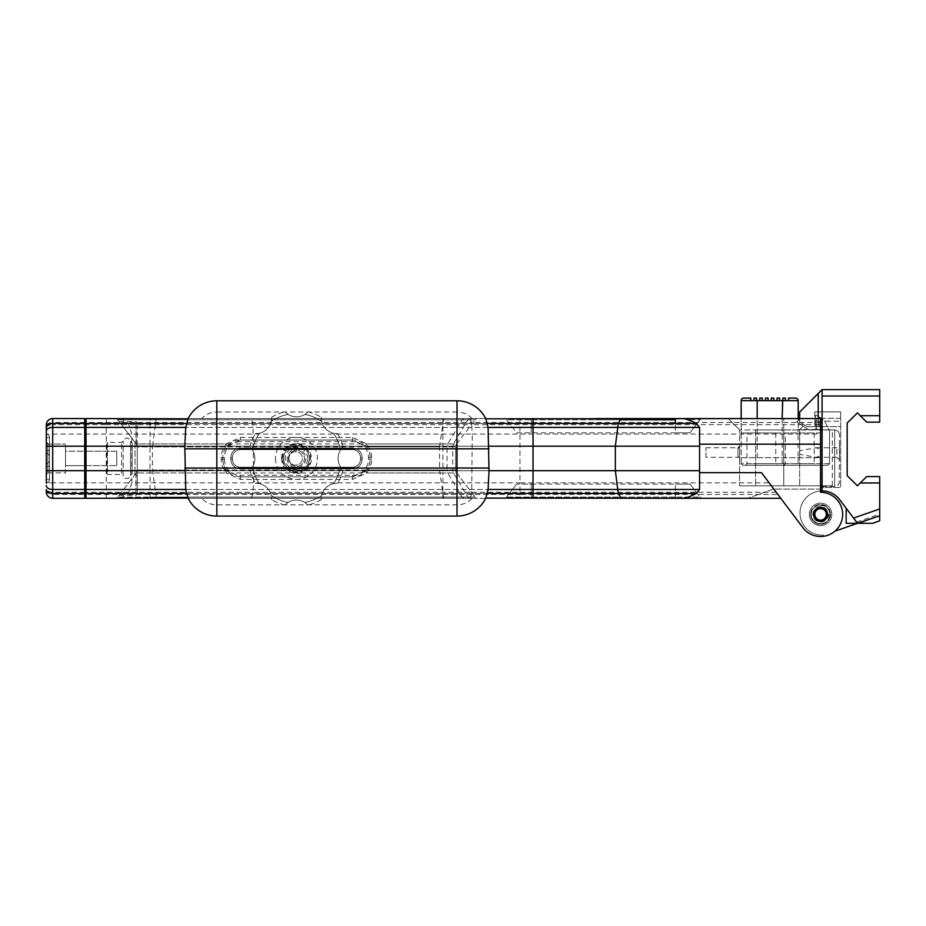 <?xml version="1.0" encoding="UTF-8"?>
<svg xmlns="http://www.w3.org/2000/svg" width="926" height="926" viewBox="0 0 926 926"><rect width="100%" height="100%" fill="white"/><g stroke="black" fill="none" stroke-linecap="round" stroke-linejoin="round"><path stroke-width="0.69" stroke-dasharray="4.63 3.47" d="M689.997 484.055L700.044 497.088A4.155 3.206 -90 0 0 702.313 498.304A4.155 3.206 -90 0 1 700.044 497.088L675.367 497.088L700.044 497.088L689.997 484.055L675.367 484.055L689.997 484.055M702.313 418.575A4.155 3.206 90 0 0 700.044 419.791L688.296 419.791L700.044 419.791L689.997 432.824L675.367 432.824L689.997 432.824L700.044 419.791A4.155 3.206 90 0 1 702.313 418.575L681.686 418.575M531.258 484.055L675.367 484.055L516.627 484.055L531.258 484.055L531.258 497.088L595.302 497.088L506.58 497.088A4.155 3.206 -90 0 1 504.323 498.304L595.302 498.304L504.323 498.304A4.155 3.206 -90 0 0 506.58 497.088L531.258 497.088L531.258 498.304L531.258 484.055M477.515 498.304L115.426 498.304L477.515 498.304A4.155 3.206 90 0 1 475.246 497.088A4.155 3.206 90 0 0 477.515 498.304M675.367 498.304L675.367 484.055L675.367 498.304L86.002 498.304L86.002 494.415L252.682 494.415L253.029 492.227L106.258 492.227L106.258 424.652L253.029 424.652L252.682 422.464L86.002 422.464L86.002 494.415L84.729 493.627L84.729 419.86L84.729 497.019L86.002 498.304M188.152 498.304L485.675 498.304A32.028 32.028 0 0 1 457.004 516.083L216.834 516.083A32.028 32.028 0 0 1 188.152 498.304L201.648 498.304A20.812 20.812 0 0 0 216.834 504.867L457.004 504.867A20.812 20.812 0 0 0 472.179 498.304L188.152 498.304A32.028 32.028 0 0 0 216.834 516.083L216.834 504.867M761.508 472.688L780.792 498.304L747.803 498.304L780.792 498.304L769.136 482.828L802.911 527.693L780.734 498.304M675.367 432.824L531.258 432.824L675.367 432.824L675.367 423.437L675.367 432.824M516.627 432.824L531.258 432.824L516.627 432.824L506.58 419.791A4.155 3.206 90 0 0 504.323 418.575L595.302 418.575L504.323 418.575A4.155 3.206 90 0 1 506.58 419.791L595.302 419.791L531.258 419.791L531.258 418.575L531.258 419.791L506.58 419.791L516.627 432.824M84.729 419.86L86.002 418.575L675.367 418.575M188.152 418.575L485.675 418.575L188.152 418.575A32.028 32.028 0 0 1 216.834 400.796L457.004 400.796A32.028 32.028 0 0 1 485.675 418.575L188.152 418.575A32.028 32.028 0 0 1 216.834 400.796L216.834 412.012A20.812 20.812 0 0 0 201.648 418.575M872.651 523.294L857.499 523.294L839.743 499.727A22.097 22.097 0 0 0 822.091 490.919L822.091 389.603L822.091 487.47L840.669 487.47L840.669 426.631L840.669 487.47L822.091 487.47L822.091 426.631L806.916 426.631L818.214 426.631L818.214 393.481L799.682 412.012L799.682 421.828L806.916 426.631L799.682 421.828L799.682 418.575L820.563 418.575L728.218 418.575L819.904 418.575M820.702 457.641L820.702 432.986L741.182 432.986L741.182 457.641L820.702 457.641L741.182 457.641L741.182 463.729L757.19 463.729L741.182 463.729L742.779 465.327L827.937 465.327L742.779 465.327L741.182 463.729L741.182 418.575L798.177 418.575L798.177 429.456L798.177 400.634A2.558 2.558 0 0 0 795.619 398.076A2.558 2.558 0 0 1 798.177 400.634L757.19 400.634L757.19 432.986L741.182 432.986L741.182 400.634L753.995 400.634L753.995 398.076M156.506 418.575L477.515 418.575L156.506 418.575L156.077 419.791L475.246 419.791A4.155 3.206 -90 0 1 477.515 418.575A4.155 3.206 90 0 0 475.246 419.791L117.683 419.791L156.077 419.791L152.443 446.876L439.561 446.876L439.561 470.003L152.443 470.003L152.443 446.876L137.245 446.876L137.245 470.003L137.245 422.893L137.245 446.876L136.307 443.936A4.155 3.206 -90 0 1 137.245 446.876L136.307 443.936A4.155 3.206 -90 0 1 137.245 446.876L150.058 446.876L150.058 470.003L224.509 470.003A19.215 19.215 0 0 1 221.21 459.238L221.21 457.641A19.215 19.215 0 0 1 224.509 446.876L226.037 443.936L227.229 445.973L225.84 447.767L224.509 446.876L150.058 446.876L150.058 443.936L226.037 443.936L240.424 437.442L240.424 440.024L352.505 440.024A17.617 17.617 0 0 1 370.122 457.641L370.122 459.238A17.617 17.617 0 0 1 352.505 476.855L240.424 476.855A17.617 17.617 0 0 1 222.819 459.238L222.819 457.641L222.819 459.238A17.617 17.617 0 0 0 225.84 469.112L224.509 470.003L226.037 472.943L150.058 472.943L150.058 470.003L137.245 470.003L137.245 493.986L137.245 470.003A4.155 3.206 -90 0 1 136.307 472.943L137.245 470.003L136.307 472.943L117.683 497.088L136.307 472.943L453.462 472.943L452.745 470.003L447.038 470.003L447.038 446.876L452.745 446.876L452.745 470.003L455.685 470.003L455.685 446.876L455.685 470.003A4.155 3.206 -90 0 0 456.622 472.943A4.155 3.206 -90 0 1 455.685 470.003L442.883 470.003L442.883 446.876L368.421 446.876L367.09 447.767L365.701 445.973L352.505 440.024L240.424 440.024L227.229 445.973M820.563 504.901A9.491 9.491 0 0 0 812.345 519.15A9.491 9.491 0 0 0 828.793 519.15A9.491 9.491 0 0 0 820.563 504.901M820.563 489.102L773.152 489.102L747.803 498.304L773.152 489.102L820.563 489.102L820.563 492.308A22.097 22.097 0 0 1 840.333 524.255A22.097 22.097 0 0 1 802.911 527.693A22.097 22.097 0 0 0 840.333 524.255A22.097 22.097 0 0 0 820.563 492.308A22.097 22.097 0 0 1 840.333 524.255A22.097 22.097 0 0 1 802.911 527.693M783.766 429.942L755.593 429.942L799.682 429.942L783.766 429.942L783.766 418.575L783.766 485.814L832.254 485.814L739.585 485.814L783.766 485.814L783.766 429.942M800.481 418.575L796.892 421.909L802.981 425.937L799.682 429.942L799.682 454.238L815.991 457.317L821.038 455.661L822.311 452.513L821.038 449.376L815.991 447.709L799.682 450.788M796.892 421.909L808.849 429.838L796.545 421.677L799.937 418.575M799.682 454.238L799.682 485.814L799.682 429.942L832.254 429.942L799.682 429.942L802.981 425.937L808.849 429.838L832.358 429.838L808.849 429.838L796.545 421.677M820.563 418.784L820.563 429.838L808.849 429.838L820.563 429.838L820.563 418.575L820.563 434.051L472.26 434.051L471.704 424.652L820.563 424.652M831.779 514.393A11.205 11.205 0 0 1 820.563 525.609A11.205 11.205 0 0 1 809.359 514.393A11.205 11.205 0 0 1 820.563 503.188A11.205 11.205 0 0 1 831.779 514.393A11.205 11.205 0 0 1 820.563 525.609A11.205 11.205 0 0 1 809.359 514.393A11.205 11.205 0 0 1 820.563 503.188A11.205 11.205 0 0 1 831.779 514.393A11.205 11.205 0 0 1 820.563 525.609A11.205 11.205 0 0 1 809.359 514.393A11.205 11.205 0 0 1 820.563 503.188A11.205 11.205 0 0 1 831.779 514.393A11.205 11.205 0 0 0 814.961 504.693A11.205 11.205 0 0 0 814.961 524.104A11.205 11.205 0 0 0 831.779 514.393M106.826 473.811L106.826 443.068L106.826 473.811L107.462 474.448L107.462 442.431L121.619 442.431L123.193 441.065C125.901 436.887 128.344 437.037 130.52 441.517L130.52 475.362L130.52 441.517L132.117 443.068L134.999 443.068L134.999 473.811L134.999 443.068L137.245 440.822L137.245 476.057L137.245 440.822M352.505 468.845L240.424 468.845A9.607 9.607 0 0 1 230.817 459.238L230.817 457.641A9.607 9.607 0 0 1 240.424 448.034L352.505 448.034A9.607 9.607 0 0 1 362.112 457.641L362.112 459.238A9.607 9.607 0 0 1 352.505 468.845A9.607 9.607 0 0 0 362.112 459.238L362.112 457.641A9.607 9.607 0 0 0 352.505 448.034L240.424 448.034A9.607 9.607 0 0 0 230.817 457.641L230.817 459.238A9.607 9.607 0 0 0 240.424 468.845L352.505 468.845L352.505 467.248A8.01 8.01 0 0 0 360.515 459.238L360.515 457.641A8.01 8.01 0 0 0 352.505 449.631L240.424 449.631A8.01 8.01 0 0 0 232.426 457.641L232.426 459.238A8.01 8.01 0 0 0 240.424 467.248L352.505 467.248L240.424 467.248A8.01 8.01 0 0 1 232.426 459.238L232.426 457.641A8.01 8.01 0 0 1 240.424 449.631L352.505 449.631A8.01 8.01 0 0 1 360.515 457.641L360.515 459.238A8.01 8.01 0 0 1 352.505 467.248L352.505 468.845M705.959 457.317L705.959 447.709L705.959 457.317L737.976 457.317L737.976 447.709L737.976 457.317L739.585 458.926L739.585 446.112L739.585 458.926M240.424 437.442L352.505 437.442L366.904 443.936L368.421 446.876A19.215 19.215 0 0 1 371.72 457.641L371.72 459.238A19.215 19.215 0 0 1 368.421 470.003L367.09 469.112A17.617 17.617 0 0 0 370.122 459.238L370.122 457.641A17.617 17.617 0 0 0 367.09 447.767M225.84 447.767A17.617 17.617 0 0 0 222.819 457.641A17.617 17.617 0 0 1 240.424 440.024L240.424 441.633A16.008 16.008 0 0 0 224.416 457.641L224.416 459.238L221.21 459.238M225.84 469.112L227.229 470.906L240.424 476.855L352.505 476.855L365.701 470.906L367.09 469.112M227.229 470.906L226.037 472.943L240.424 479.436L352.505 479.436L366.904 472.943L365.701 470.906M368.421 470.003L366.904 472.943L442.883 472.943L442.883 470.003L368.421 470.003M116.745 451.24L116.745 465.639L116.745 451.24L116.745 465.639L116.745 451.24L84.729 451.24L84.729 465.639L84.729 451.24L84.729 465.639L84.729 451.24L84.729 465.639L116.745 465.639L84.729 465.639L84.729 451.24L65.514 451.24L65.514 465.639L65.514 451.24L65.514 465.639L84.729 465.639L84.729 451.24L84.729 465.639L65.514 465.639L65.514 451.24L116.745 451.24M442.883 418.575L442.883 443.936L456.622 443.936A4.155 3.206 -90 0 0 455.685 446.876A4.155 3.206 -90 0 1 456.622 443.936L453.462 443.936L452.745 446.876L455.685 446.876L442.883 446.876L442.883 443.936L366.904 443.936L365.701 445.973M156.506 498.304L152.443 470.003L137.245 470.003A4.155 3.206 -90 0 1 136.307 472.943L150.058 472.943L150.058 497.088L475.246 497.088L117.683 497.088L150.058 497.088L150.058 498.304M815.991 457.317L836.896 457.317L836.896 447.709L836.896 457.317L839.465 459.886L839.465 445.151L839.465 459.886M135.96 443.496L119.095 421.608L136.307 443.936L135.96 421.608L135.96 443.496M84.729 497.019L84.729 493.627M469.551 498.304L467.804 497.088L453.462 472.943L456.622 472.943L475.246 497.088L456.622 472.943L442.883 472.943L442.883 498.304M516.627 484.055L506.58 497.088L516.627 484.055M820.563 521.766A7.362 7.362 0 0 0 826.941 510.712A7.362 7.362 0 0 0 814.185 510.712A7.362 7.362 0 0 0 820.563 521.766A7.362 7.362 0 0 0 826.941 510.712A7.362 7.362 0 0 0 814.185 510.712A7.362 7.362 0 0 0 820.563 521.766M822.091 486.463L835.727 486.335L838.053 485.05L839.188 483.245L839.465 434.641L839.188 483.245L837.648 485.409L835.194 486.428L820.563 486.463L820.563 429.838L820.563 486.463M737.976 448.172L739.585 446.714L739.585 429.942L755.593 429.942L739.585 429.942L739.585 485.814L739.585 458.312L737.976 456.865M86.002 418.575L86.002 422.464L84.729 423.251M469.551 418.575L467.804 419.791L453.462 443.936L136.307 443.936L117.683 419.791L136.307 443.936L150.058 443.936L150.058 418.575M456.622 443.936L475.246 419.791L456.622 443.936M251.166 498.304L252.682 494.415L471.392 494.415L471.704 492.227L253.029 492.227L253.666 482.828L253.029 424.652L471.704 424.652L471.392 422.464L252.682 422.464L251.166 418.575M115.426 498.304A4.155 3.206 90 0 0 117.683 497.088A4.155 3.206 90 0 1 115.426 498.304M820.563 508.629A5.764 5.764 0 0 1 825.564 517.275A5.764 5.764 0 0 1 815.575 517.275A5.764 5.764 0 0 1 820.563 508.629M822.091 429.838L835.727 429.953L838.412 431.643L839.465 434.641L838.412 431.643L835.727 429.953L820.563 429.838M739.585 429.942L728.218 418.575L739.585 429.942M115.426 418.575A4.155 3.206 -90 0 1 117.683 419.791A4.155 3.206 -90 0 0 115.426 418.575M822.091 490.919A22.097 22.097 0 0 1 839.743 499.727A22.097 22.097 0 0 0 799.995 513.016A22.097 22.097 0 0 0 822.091 535.112A22.097 22.097 0 0 1 800.006 513.78A22.097 22.097 0 0 1 820.563 490.977L820.563 434.051M745.349 465.327L777.365 465.327L745.349 465.327L746.946 463.729L775.768 463.729L746.946 463.729L746.946 432.986L775.768 432.986L746.946 432.986M783.766 465.327L815.794 465.327L783.766 465.327L785.375 463.729L814.197 463.729L785.375 463.729L785.375 432.986L814.197 432.986L785.375 432.986M782.169 418.575L782.169 465.327L782.169 463.729L798.085 463.729L757.19 463.729L782.169 463.729L782.169 457.641M798.085 457.641L798.085 463.729L829.534 463.729L827.937 465.327L829.534 463.729L798.085 463.729L798.085 429.456L819.441 429.456L815.586 429.456L815.586 415.369L815.586 429.456L821.061 429.456L798.085 429.456L798.085 432.986L782.169 432.986L782.169 400.634M829.534 463.729L829.534 431.03L829.534 463.729M819.441 416.989L824.499 420.844L829.534 431.03L824.499 420.844L819.441 416.989L819.441 429.456M820.702 432.986L798.085 432.986M821.061 418.228L821.061 429.456M757.19 432.986L782.169 432.986M753.995 400.634L757.19 400.634M759.76 400.634L759.76 398.076L762.318 398.076L762.318 400.634M765.513 400.634L765.513 398.076L768.082 398.076L768.082 400.634M771.277 400.634L771.277 398.076L773.847 398.076L773.847 400.634M777.041 400.634L777.041 398.076L779.611 398.076L779.611 400.634M782.806 398.076L785.375 398.076L785.375 400.634M817.322 415.369L815.586 415.369L817.322 415.369M820.563 507.992L815.019 511.198L815.019 517.599L820.563 520.806L826.108 517.599L826.108 511.198L820.563 507.992L815.019 511.198L815.019 517.599L820.563 520.806L826.108 517.599L826.108 511.198L820.563 507.992M820.563 520.806A6.401 6.401 0 0 1 815.019 511.198A6.401 6.401 0 0 1 826.108 511.198A6.401 6.401 0 0 1 820.563 520.806M822.091 426.631L840.669 426.631L814.73 426.631L814.73 421.191L814.73 426.631L840.669 426.631L840.669 421.191L840.669 426.631L822.091 426.631L822.091 389.603L879.7 389.603L879.7 396.004L822.091 396.004M856.596 522.102L879.7 514.057L879.7 482.967L860.231 482.967L857.395 485.78L847.186 475.663L847.186 423.032L857.395 412.915L860.231 415.716L879.7 415.716L879.7 396.004M879.7 415.716L879.7 422.129L866.701 422.129L860.231 415.716M860.231 482.967L866.701 476.566L879.7 476.566L879.7 482.967M879.7 520.84L879.7 514.057M818.214 418.575L818.214 426.631L820.563 426.631M846.179 523.294L857.545 523.294L834.974 531.154M839.743 499.727L857.499 523.294L839.743 499.727M825.379 506.418A7.362 7.362 0 0 0 814.741 513.467A7.362 7.362 0 0 0 826.154 519.162A7.362 7.362 0 0 0 825.379 506.418A7.362 7.362 0 0 1 826.154 519.162A7.362 7.362 0 0 1 814.741 513.467A7.362 7.362 0 0 1 825.379 506.418M822.091 535.112L823.608 535.112L822.091 535.112M818.214 393.481L822.091 389.603M814.73 411.896L840.669 411.896L840.669 418.309L840.669 411.896L814.73 411.896L814.73 418.309L814.73 411.896M840.669 421.191L840.669 418.309L840.669 421.191L814.73 421.191L814.73 418.309L814.73 421.191L840.669 421.191M47.897 444.029L65.514 444.029L47.897 444.029L47.897 472.85L47.897 444.029L47.897 472.85L65.514 472.85L65.514 444.029L65.514 472.85L65.514 444.029L65.514 472.85L47.897 472.85L47.897 444.029L46.3 442.431L46.3 474.448L46.3 442.431M46.3 434.051L46.3 483.742L46.3 434.051L52.701 434.051L52.701 482.828L46.3 482.828M84.729 494.415L84.729 482.828L52.701 482.828L52.701 494.415L84.729 494.415L84.729 498.304L52.701 498.304A6.401 6.401 0 0 1 46.3 491.903L46.3 489.53M119.905 498.304L127.14 494.415L128.818 492.227L131.816 482.828L84.729 482.828L84.729 418.575L52.701 418.575L52.701 422.464A6.401 3.912 180 0 0 46.3 426.377L46.3 424.976M46.3 483.742L49.506 480.536L46.3 483.742L49.506 480.536L46.3 483.742L49.506 480.536L46.3 483.742L49.506 480.536L46.3 483.742L49.506 480.536L46.3 483.742L49.506 480.536L46.3 483.742L49.506 480.536L46.3 483.742L49.506 480.536L46.3 483.742L49.506 480.536L49.506 436.343L49.506 480.536L46.3 483.742L46.3 433.136L46.3 452.351L46.3 433.136L46.3 452.351L46.3 433.136L46.3 452.351L46.3 433.136L46.3 452.351L46.3 433.136L46.3 452.351L46.3 433.136L46.3 452.351L46.3 433.136L46.3 452.351L46.3 433.136L49.506 436.343L46.3 433.136L49.506 436.343L49.506 455.557L46.3 452.351L46.3 450.43L49.506 450.43L49.506 436.343L46.3 433.136L49.506 436.343L49.506 455.557L46.3 452.351L49.506 455.557L49.506 436.343L46.3 433.136L49.506 436.343L49.506 455.557L46.3 452.351L49.506 455.557L49.506 436.343L46.3 433.136L49.506 436.343L49.506 455.557L46.3 452.351L49.506 455.557L49.506 436.343L46.3 433.136L49.506 436.343L49.506 455.557L46.3 452.351L49.506 455.557L49.506 436.343L46.3 433.136L49.506 436.343L49.506 455.557L46.3 452.351L49.506 455.557L49.506 436.343L46.3 433.136L49.506 436.343L49.506 455.557L46.3 452.351L49.506 455.557L49.506 436.343L46.3 433.136L49.506 436.343L49.506 455.557L46.3 452.351L49.506 455.557L49.506 436.343L46.3 433.136M47.897 472.85L46.3 474.448L47.897 472.85M46.3 450.43L49.506 450.43L46.3 450.43L49.506 450.43L46.3 450.43L49.506 450.43L46.3 450.43L49.506 450.43L46.3 450.43L49.506 450.43L46.3 450.43L49.506 450.43L46.3 450.43L49.506 450.43L46.3 450.43L49.506 450.43L49.506 455.557L46.3 452.351M49.506 461.322L46.3 464.528L49.506 461.322L46.3 464.528L49.506 461.322L46.3 464.528L49.506 461.322L46.3 464.528L49.506 461.322L46.3 464.528L49.506 461.322L46.3 464.528L49.506 461.322L46.3 464.528L49.506 461.322L46.3 464.528L49.506 461.322L49.506 466.449L49.506 461.322M283.657 458.439A12.814 12.814 0 0 0 296.47 471.253A12.814 12.814 0 0 0 309.272 458.439A12.814 12.814 0 0 0 296.47 445.626A12.814 12.814 0 0 0 283.657 458.439M282.372 458.439A14.087 14.087 0 0 1 303.508 446.239A14.087 14.087 0 0 1 303.508 470.639A14.087 14.087 0 0 1 282.372 458.439M304.897 502.471A16.008 16.008 0 0 0 288.032 502.471A44.83 44.83 0 0 1 271.295 495.537A16.008 16.008 0 0 0 259.373 483.615A44.83 44.83 0 0 1 252.439 466.878A16.008 16.008 0 0 0 252.439 450.001A44.83 44.83 0 0 1 259.373 433.264A16.008 16.008 0 0 0 271.295 421.342A44.83 44.83 0 0 1 288.032 414.408A16.008 16.008 0 0 0 304.897 414.408A44.83 44.83 0 0 1 321.635 421.342A16.008 16.008 0 0 0 333.568 433.264A44.83 44.83 0 0 1 340.502 450.001A16.008 16.008 0 0 0 340.502 466.878A44.83 44.83 0 0 1 333.568 483.615A16.008 16.008 0 0 0 321.635 495.537A44.83 44.83 0 0 1 304.897 502.471L308.069 505.052L304.897 502.471A44.83 44.83 0 0 0 321.635 495.537L321.218 499.6L321.635 495.537A16.008 16.008 0 0 1 333.568 483.615L337.631 483.187L333.568 483.615A44.83 44.83 0 0 0 340.502 466.878L343.071 470.049L340.502 466.878A16.008 16.008 0 0 1 340.502 450.001L343.071 446.83L340.502 450.001A44.83 44.83 0 0 0 333.568 433.264L337.631 433.692L333.568 433.264A16.008 16.008 0 0 1 321.635 421.342L321.218 417.279L321.635 421.342A44.83 44.83 0 0 0 304.897 414.408L308.069 411.827L304.897 414.408A16.008 16.008 0 0 1 288.032 414.408L284.861 411.827L288.032 414.408A44.83 44.83 0 0 0 271.295 421.342L271.712 417.279L271.295 421.342A16.008 16.008 0 0 1 259.373 433.264L255.298 433.692L259.373 433.264A44.83 44.83 0 0 0 252.439 450.001L249.858 446.83L252.439 450.001A16.008 16.008 0 0 1 252.439 466.878L249.858 470.049L252.439 466.878A44.83 44.83 0 0 0 259.373 483.615L255.298 483.187L259.373 483.615A16.008 16.008 0 0 1 271.295 495.537L271.712 499.6L271.295 495.537A44.83 44.83 0 0 0 288.032 502.471L284.861 505.052L288.032 502.471A16.008 16.008 0 0 1 304.897 502.471M249.858 446.83A48.036 48.036 0 0 1 255.298 433.692A48.036 48.036 0 0 0 249.858 446.83M271.712 417.279A48.036 48.036 0 0 1 284.861 411.827A48.036 48.036 0 0 0 271.712 417.279M308.069 411.827A48.036 48.036 0 0 1 321.218 417.279A48.036 48.036 0 0 0 308.069 411.827M337.631 433.692A48.036 48.036 0 0 1 343.071 446.83A48.036 48.036 0 0 0 337.631 433.692M343.071 470.049A48.036 48.036 0 0 1 337.631 483.187A48.036 48.036 0 0 0 343.071 470.049M321.218 499.6A48.036 48.036 0 0 1 308.069 505.052A48.036 48.036 0 0 0 321.218 499.6M284.861 505.052A48.036 48.036 0 0 1 271.712 499.6A48.036 48.036 0 0 0 284.861 505.052M249.858 470.049A48.036 48.036 0 0 0 255.298 483.187A48.036 48.036 0 0 1 249.858 470.049M275.462 458.439A21.009 21.009 0 0 0 306.969 476.624A21.009 21.009 0 0 0 306.969 440.255A21.009 21.009 0 0 0 275.462 458.439M288.461 458.439A8.01 8.01 0 0 1 300.464 451.506A8.01 8.01 0 0 1 300.464 465.373A8.01 8.01 0 0 1 288.461 458.439A8.01 8.01 0 0 1 300.464 451.506A8.01 8.01 0 0 1 300.464 465.373A8.01 8.01 0 0 1 288.461 458.439M309.272 458.439A12.814 12.814 0 0 1 290.058 469.528A12.814 12.814 0 0 1 290.058 447.351A12.814 12.814 0 0 1 309.272 458.439A12.814 12.814 0 0 1 290.058 469.528A12.814 12.814 0 0 1 290.058 447.351A12.814 12.814 0 0 1 309.272 458.439M472.179 498.304L201.648 498.304M288.935 458.439A6.725 6.725 0 0 0 299.029 464.262A6.725 6.725 0 0 0 299.029 452.617A6.725 6.725 0 0 0 288.935 458.439A6.725 6.725 0 0 0 299.029 464.262A6.725 6.725 0 0 0 299.029 452.617A6.725 6.725 0 0 0 288.935 458.439M675.367 497.088L595.302 497.088L675.367 497.088M531.258 432.824L531.258 419.791L531.258 432.824M619.621 419.791L595.302 419.791L619.621 419.791M755.593 429.942L755.593 485.814L755.593 429.942M816.686 429.838L816.686 418.575L816.686 429.838M470.038 498.304L471.392 494.415L519.949 494.415L519.949 498.304M776.22 492.227L519.949 492.227L519.949 494.415L777.863 494.415M119.905 418.575L127.14 422.464L128.818 424.652L131.816 434.051L131.816 482.828L519.949 482.828L519.949 492.227L471.704 492.227L472.26 434.051L52.701 434.051L52.701 424.652A6.401 3.912 -0 0 0 46.3 428.564M519.949 418.575L519.949 482.828L769.136 482.828M106.826 443.068L107.462 442.431L107.462 474.448L121.619 474.448L121.619 442.431L121.619 474.448L123.193 475.814L123.193 441.065L123.193 475.814C120.947 477.237 129.605 481.335 130.52 475.362L132.117 473.811L132.117 443.068L132.117 473.811L134.999 473.811L137.245 476.057M240.424 467.248L240.424 468.845L240.424 467.248M360.515 459.238L362.112 459.238L360.515 459.238M360.515 457.641L362.112 457.641L360.515 457.641M352.505 449.631L352.505 448.034L352.505 449.631M240.424 449.631L240.424 448.034L240.424 449.631M230.817 457.641L232.426 457.641L230.817 457.641M232.426 459.238L230.817 459.238L232.426 459.238M224.416 457.641L221.21 457.641M224.416 459.238A16.008 16.008 0 0 0 240.424 475.246L352.505 475.246A16.008 16.008 0 0 0 368.513 459.238L368.513 457.641A16.008 16.008 0 0 0 352.505 441.633L240.424 441.633M371.72 457.641L368.513 457.641M371.72 459.238L368.513 459.238M352.505 479.436L352.505 475.246M240.424 479.436L240.424 475.246M352.505 441.633L352.505 437.442M443.623 418.575L439.561 446.876L447.038 446.876L447.756 443.936L462.097 419.791L463.845 418.575M463.845 498.304L462.097 497.088L447.756 472.943L447.038 470.003L439.561 470.003L443.623 498.304M106.258 498.304L106.258 492.227L86.002 492.227L84.729 491.451M135.96 473.383L135.96 495.271L135.96 473.383M185.732 489.472L488.095 489.472L185.732 489.472M489.021 470.686L184.806 470.686L489.021 470.686M184.806 446.193L489.021 446.193L184.806 446.193M739.608 447.235L737.976 448.554M737.976 456.472L739.608 457.791M488.095 427.407L185.732 427.407L488.095 427.407M84.729 425.428L86.002 424.652L106.258 424.652L106.258 418.575M487.319 493.442L186.52 493.442L487.319 493.442M820.563 523.688A9.283 9.283 0 0 0 828.608 509.751A9.283 9.283 0 0 0 812.519 509.751A9.283 9.283 0 0 0 820.563 523.688M186.52 423.437L487.319 423.437L186.52 423.437M834.662 429.838L834.662 486.463L834.662 429.838M470.038 418.575L471.392 422.464L820.563 422.464M757.19 457.641L757.19 418.575M810.644 514.393A9.931 9.931 0 0 0 825.529 522.993A9.931 9.931 0 0 0 825.529 505.804A9.931 9.931 0 0 0 810.644 514.393M820.563 522.079A7.686 7.686 0 0 0 827.219 510.55A7.686 7.686 0 0 0 813.908 510.55A7.686 7.686 0 0 0 820.563 522.079M830.495 514.393A9.931 9.931 0 0 1 815.598 522.993A9.931 9.931 0 0 1 815.598 505.804A9.931 9.931 0 0 1 830.495 514.393M840.669 418.309L814.73 418.309L840.669 418.309M49.506 437.628L46.3 437.628L49.506 437.628M49.506 479.251L46.3 479.251L49.506 479.251M49.506 466.449L46.3 466.449L49.506 466.449M84.729 422.464L52.701 422.464L52.701 424.652L84.729 424.652M84.729 492.227L52.701 492.227A6.401 3.912 -0 0 1 46.3 488.315M52.701 498.304L52.701 494.415A6.401 3.912 -0 0 1 46.3 490.502M282.661 458.439A13.809 13.809 0 0 1 303.369 446.482A13.809 13.809 0 0 1 303.369 470.396A13.809 13.809 0 0 1 282.661 458.439M281.516 458.439A14.955 14.955 0 0 0 303.948 471.392A14.955 14.955 0 0 0 303.948 445.487A14.955 14.955 0 0 0 281.516 458.439M287.176 458.439A9.283 9.283 0 0 0 301.112 466.484A9.283 9.283 0 0 0 301.112 450.395A9.283 9.283 0 0 0 287.176 458.439M307.675 458.439A11.205 11.205 0 0 0 290.868 448.728A11.205 11.205 0 0 0 290.868 468.151A11.205 11.205 0 0 0 307.675 458.439M472.179 418.575A20.812 20.812 0 0 0 457.004 412.012L457.004 400.796M457.004 516.083L457.004 504.867M457.004 412.012L216.834 412.012M705.959 447.709L737.976 447.709L739.585 446.112M119.095 495.271L135.96 495.271L137.245 493.986M815.991 447.709L836.896 447.709L839.465 445.151M119.095 421.608L135.96 421.608L137.245 422.893M832.254 485.814L832.358 429.838M775.768 432.986L775.768 463.729L777.365 465.327M814.197 432.986L814.197 463.729L815.794 465.327"/><path stroke-width="1.39" d="M702.313 498.304L675.367 498.304L702.313 498.304M489.021 448.832L457.004 448.832L457.004 516.083A32.028 32.028 0 0 0 485.791 498.072L488.095 489.472L489.021 470.686L488.095 427.407L485.791 418.807A32.028 32.028 0 0 0 457.004 400.796L216.834 400.796A32.028 32.028 0 0 0 188.036 418.807L185.732 427.407L184.806 446.193L185.732 489.472L188.036 498.072A32.028 32.028 0 0 0 216.834 516.083L457.004 516.083A32.028 32.028 0 0 0 485.791 498.072L681.802 498.304C685.194 498.35 690.044 496.73 696.34 493.442L699.581 489.472L699.581 427.407L696.34 423.437C689.152 419.918 684.268 418.297 681.663 418.575L702.313 418.575M675.367 498.304L780.734 498.304M84.729 497.019L86.002 498.304L188.036 498.072M681.802 498.304L780.792 498.304L802.911 527.693L761.508 472.688L699.547 472.688M675.367 418.575L675.367 419.791L675.367 418.575L595.302 418.575L741.182 418.575L741.182 400.634A2.558 2.558 0 0 1 743.74 398.076L750.789 398.076L750.789 400.634L750.789 398.076L743.74 398.076A2.558 2.558 0 0 0 741.182 400.634L756.554 400.634L756.554 398.076L753.995 398.076L753.995 400.634M802.911 527.693A22.097 22.097 0 0 0 840.333 524.255A22.097 22.097 0 0 0 820.563 492.308L820.563 418.784L819.904 418.575L485.791 418.807A32.028 32.028 0 0 0 457.004 400.796L457.004 448.832L216.834 448.832L216.834 400.796M188.036 418.807L86.002 418.575L86.002 423.437L186.52 423.437M798.177 400.634A2.558 2.558 0 0 0 795.619 398.076L788.57 398.076L788.57 400.634L798.177 400.634L798.177 418.575L799.682 418.575L799.682 412.012L822.091 389.603L822.091 490.919A22.097 22.097 0 0 1 839.743 499.727L857.499 523.294L879.7 515.759L879.7 508.976L853.564 518.074M86.002 498.304L86.002 423.437L84.729 424.224M84.729 419.86L86.002 418.575M820.563 508.629A5.764 5.764 0 0 1 825.564 517.275A5.764 5.764 0 0 1 815.575 517.275A5.764 5.764 0 0 1 820.563 508.629M820.563 489.102L820.563 490.977A22.097 22.097 0 0 1 822.091 490.919M820.563 429.838L822.091 429.838M820.563 486.463L822.091 486.463M795.619 398.076L788.57 398.076L788.57 400.634L785.375 400.634L785.375 398.076L782.806 398.076L782.169 418.575M757.19 418.575L757.19 400.634L756.554 400.634L756.554 398.076L753.995 398.076M759.76 398.076L759.76 400.634L762.318 400.634L762.318 398.076L759.76 398.076M765.513 398.076L765.513 400.634L768.082 400.634L768.082 398.076L765.513 398.076M773.847 400.634L773.847 398.076L771.277 398.076L771.277 400.634L779.611 400.634L779.611 398.076L777.041 398.076L777.041 400.634M785.375 400.634L782.806 400.634L782.806 398.076M757.19 400.634L759.76 400.634M762.318 400.634L765.513 400.634M768.082 400.634L771.277 400.634M779.611 400.634L782.169 400.634M820.563 520.806A6.401 6.401 0 0 0 826.108 511.198A6.401 6.401 0 0 0 815.019 511.198A6.401 6.401 0 0 0 820.563 520.806M822.091 396.004L879.7 396.004L879.7 389.603L822.091 389.603M879.7 396.004L879.7 415.716L860.231 415.716L857.395 412.915L847.186 423.032L847.186 475.663L857.395 485.78L860.231 482.967L879.7 482.967L879.7 508.976M860.231 415.716L866.701 422.129L879.7 422.129L879.7 415.716M879.7 482.967L879.7 476.566L866.701 476.566L860.231 482.967M879.7 520.84L879.7 515.759L858.032 523.294L872.651 523.294L879.7 520.84M820.563 426.631L822.091 426.631M846.179 508.27L846.179 523.294L857.545 523.294L834.974 531.154M46.3 434.051L46.3 426.377M46.3 427.349A6.401 3.912 -0 0 1 52.701 423.437L84.729 423.437L84.729 418.575L52.701 418.575A6.401 6.401 0 0 0 46.3 424.976A6.401 6.401 0 0 1 52.701 418.575A6.401 6.401 0 0 0 46.3 424.976L46.3 482.828M46.3 489.53L46.3 491.903A6.401 6.401 0 0 0 52.701 498.304L84.729 498.304L84.729 493.442L52.701 493.442A6.401 3.912 180 0 1 46.3 489.53M46.3 450.43L46.3 452.351M84.729 423.437L84.729 493.442M675.367 419.791L619.621 419.791L675.367 419.791L675.367 423.437L675.367 419.791M699.547 444.191L820.563 444.191M84.729 488.696L86.002 489.472L185.732 489.472M488.095 489.472L699.581 489.472M489.021 446.193L533.04 446.193L533.04 493.442L487.319 493.442M699.373 470.686L489.021 470.686M184.806 470.686L52.701 470.686L52.701 418.575M46.3 446.193L184.806 446.193M696.34 493.442L618.255 493.442L615.35 470.686L615.35 446.193L533.04 446.193L533.04 427.407L488.095 427.407M185.732 427.407L86.002 427.407L84.729 428.182M84.729 492.655L86.002 493.442L186.52 493.442M621.172 498.304L618.255 493.442L533.04 493.442L533.04 498.304M699.581 427.407L533.04 427.407L533.04 423.437L618.255 423.437L615.35 446.193L699.373 446.193M487.319 423.437L533.04 423.437L533.04 418.575M621.172 418.575L618.255 423.437L696.34 423.437M741.182 400.634A2.558 2.558 0 0 1 743.74 398.076M818.214 393.481L818.214 418.575M858.032 523.294L879.7 515.759M46.3 431.308A6.401 3.912 -0 0 1 52.701 427.407L84.729 427.407M46.3 470.686L52.701 470.686L52.701 489.472L84.729 489.472M46.3 485.571A6.401 3.912 -0 0 0 52.701 489.472L52.701 498.304A6.401 6.401 0 0 1 46.3 491.903M216.834 516.083L216.834 468.047L489.021 468.047M184.806 468.047L216.834 468.047L216.834 448.832L184.806 448.832M47.897 444.029L46.3 442.431"/></g></svg>
